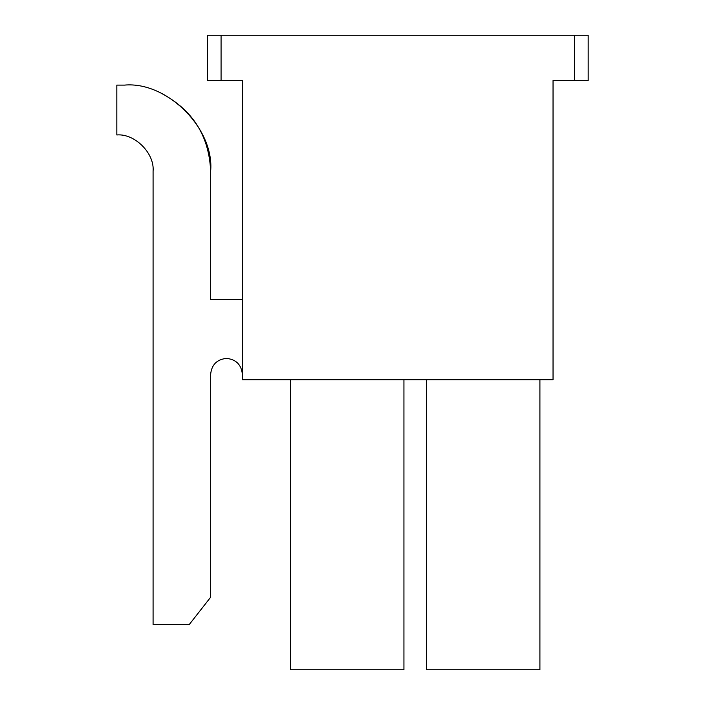 <?xml version="1.0" encoding="UTF-8"?>
<svg xmlns="http://www.w3.org/2000/svg" width="705" height="705" viewBox="0 0 705 705"><rect width="100%" height="100%" fill="white"/><g stroke="black" fill="none" stroke-linecap="round" stroke-linejoin="round"><path stroke-width="1.06" d="M242.37 374.258C241.357 364.688 236.069 359.4 226.508 358.396C216.937 359.4 211.65 364.688 210.645 374.258L210.645 597.232L189.345 624.427L153.082 624.427L153.082 171.218C154.703 153.276 134.77 133.333 116.827 134.955L116.827 85.102L124.529 85.102C167.138 81.251 214.496 128.61 210.645 171.218L210.645 299.475L242.37 299.475L210.645 299.475L210.645 171.218C214.496 128.61 167.138 81.251 124.529 85.102L116.827 85.102L116.827 134.955C134.77 133.333 154.703 153.276 153.082 171.218L153.082 624.427L189.345 624.427L210.645 597.232L210.645 374.258C211.65 364.688 216.937 359.4 226.508 358.396C236.069 359.4 241.357 364.688 242.37 374.258M242.37 80.573L207.473 80.573L207.473 35.25L221.07 35.25L221.07 80.573L242.37 80.573L242.37 379.695L242.37 80.573M539.907 669.75L426.604 669.75L426.604 379.695L426.604 669.75L539.907 669.75L539.907 379.695L539.907 669.75M403.939 669.75L290.636 669.75L290.636 379.695L290.636 669.75L403.939 669.75L403.939 379.695L403.939 669.75M553.046 379.695L242.37 379.695L553.046 379.695L553.046 80.573L574.575 80.573L574.575 35.25L221.07 35.25L588.173 35.25L588.173 80.573L553.046 80.573L553.046 379.695M162.15 93.756C192.976 110.394 209.138 136.215 210.645 171.218M574.575 80.573L588.173 80.573L588.173 35.25L574.575 35.25L574.575 80.573M221.07 35.25L207.473 35.25L207.473 80.573L221.07 80.573L221.07 35.25"/></g></svg>
